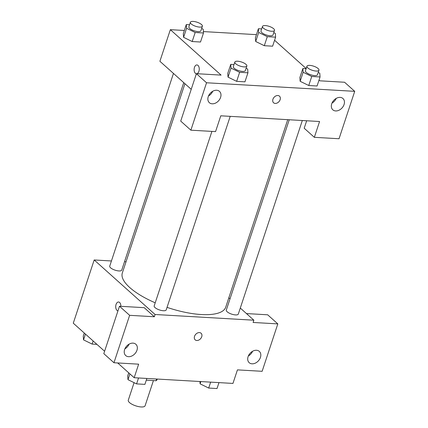 <?xml version="1.0" encoding="UTF-8"?>
<svg xmlns="http://www.w3.org/2000/svg" width="428" height="428" viewBox="0 0 428 428"><rect width="100%" height="100%" fill="white"/><g stroke="black" fill="none" stroke-linecap="round" stroke-linejoin="round"><path stroke-width="0.64" d="M134.082 382.664L128.282 400.196A8.854 3.023 18.3 0 0 129.486 402.561A8.854 3.023 18.3 0 0 138.533 406.6A8.854 3.023 18.3 0 0 145.097 405.76L153.422 380.583M156.573 379.01L156.006 380.733A12.021 4.109 18.3 0 0 157.065 379.657L157.269 379.048M156.006 380.733L146.29 380.171M246.464 313.574L267.666 314.799L277.815 323.889L262.134 371.306L237.438 369.878L232.955 383.424L134.173 377.715L117.689 362.955M104.603 351.238L73.279 323.188L94.187 259.967L111.441 260.968M228.83 297.786L230.018 298.851M240.295 308.058L253.863 320.203L253.119 322.461L277.815 323.889M248.358 355.978A7.592 5.612 131.8 0 0 252.557 351.292M248.09 356.685A7.592 5.612 131.8 0 0 249.203 362.698A7.592 5.612 131.8 0 0 258.448 360.788A7.592 5.612 131.8 0 0 259.325 351.388A7.592 5.612 131.8 0 0 253.146 350.987A7.592 5.612 131.8 0 0 248.09 356.685M124.516 261.722L126.025 261.808M118.545 302.002A4.43 2.568 -86.7 0 0 115.731 306.218A4.43 2.568 -86.7 0 0 117.968 310.835A4.43 2.568 93.3 0 1 115.726 306.218A4.43 2.568 93.3 0 1 118.54 302.002A4.43 2.568 93.3 0 1 120.862 306.32M134.173 377.715L138.651 364.169L113.955 362.741L103.806 353.651L119.487 306.239L144.183 307.668L154.331 316.752L155.08 314.494L94.187 259.967M124.88 348.847A7.592 5.612 131.8 0 0 129.079 344.155M124.612 349.548A7.592 5.612 131.8 0 0 125.72 355.561A7.592 5.612 131.8 0 0 134.97 353.651A7.592 5.612 131.8 0 0 135.847 344.251A7.592 5.612 131.8 0 0 129.668 343.85A7.592 5.612 131.8 0 0 124.612 349.548M119.487 306.239L129.636 315.324L154.331 316.752M113.955 362.741L129.636 315.324M199.432 332.588A4.43 3.274 -48.2 0 1 201.08 333.241A4.43 3.274 -48.2 0 1 200.566 338.725A4.43 3.274 -48.2 0 1 195.173 339.837A4.43 3.274 -48.2 0 1 194.997 335.301A4.43 3.274 -48.2 0 1 199.432 332.588M253.863 320.203L155.08 314.494M195.168 339.837A4.43 3.274 131.8 0 0 200.561 338.725A4.43 3.274 131.8 0 0 201.08 333.241M173.463 73.429L109.734 266.114A6.324 2.161 18.3 0 0 115.062 270.154A6.324 2.161 18.3 0 0 121.745 270.084L183.74 82.631M289.242 119.765L226.3 310.086A6.324 2.161 18.3 0 0 227.161 311.777A6.324 2.161 18.3 0 0 233.624 314.66A6.324 2.161 18.3 0 0 238.31 314.061L302.318 120.519M211.908 131.401L154.187 305.918A6.324 2.161 18.3 0 0 155.048 307.609A6.324 2.161 18.3 0 0 161.517 310.493A6.324 2.161 18.3 0 0 166.203 309.893L230.211 116.352M184.928 83.695L122.328 272.989A54.452 18.602 18.3 0 0 129.738 287.525A54.452 18.602 18.3 0 0 155.214 302.81M167.038 307.363A54.452 18.602 18.3 0 0 225.722 307.186L287.734 119.674M220.789 115.806L319.572 121.515L314.345 137.318L339.04 138.747L354.721 91.335L206.547 82.77L190.867 130.182L215.562 131.61L220.789 115.806M191.225 89.334L159.895 61.279L170.349 29.671L184.334 30.479M272.925 99.264A4.43 3.274 -48.2 0 1 275.878 95.936A4.43 3.274 -48.2 0 1 279.484 96.172A4.43 3.274 -48.2 0 1 278.97 101.655A4.43 3.274 -48.2 0 1 273.572 102.768A4.43 3.274 -48.2 0 1 272.925 99.264M331.721 103.811A7.592 5.612 -48.2 0 1 336.777 98.108A7.592 5.612 -48.2 0 1 342.956 98.51A7.592 5.612 -48.2 0 1 342.079 107.909A7.592 5.612 -48.2 0 1 332.829 109.819A7.592 5.612 -48.2 0 1 331.721 103.811M208.243 96.674A7.592 5.612 -48.2 0 1 213.299 90.971A7.592 5.612 -48.2 0 1 219.478 91.373A7.592 5.612 -48.2 0 1 218.601 100.778A7.592 5.612 -48.2 0 1 209.351 102.688A7.592 5.612 -48.2 0 1 208.243 96.674M273.572 102.768A4.43 3.274 131.8 0 0 278.965 101.655A4.43 3.274 131.8 0 0 279.479 96.172M331.989 103.105A7.592 5.612 131.8 0 0 336.189 98.413M208.511 95.968A7.592 5.612 131.8 0 0 212.711 91.276M190.867 130.182L180.718 121.097L196.399 73.68L221.094 75.109L170.349 29.671M196.399 73.68L206.547 82.77M354.721 91.335L344.572 82.246L319.877 80.817L319.031 80.057M306.667 120.771L304.196 128.234L314.345 137.318M318.213 72.46L319.775 73.225L320.058 76.96L317.068 85.991L308.754 85.509L300.146 81.293M273.76 32.656L275.322 33.421L275.605 37.156L272.615 46.187L264.301 45.705L255.693 41.489L255.42 37.755L258.405 28.724L261.674 28.911M201.647 28.489L203.209 29.254L203.493 32.988L200.502 42.019L192.188 41.537L183.58 37.322L183.307 33.587L186.292 24.556L189.561 24.744M246.1 68.293L247.662 69.058L247.946 72.792L244.96 81.823L236.641 81.341L228.033 77.126L227.76 73.391L230.746 64.361L234.014 64.548M274.578 40.253L306.18 68.555M203.386 31.581L256.447 34.647M196.944 64.933A4.43 2.568 -86.7 0 0 194.13 69.149A4.43 2.568 -86.7 0 0 196.372 73.771A4.43 2.568 93.3 0 1 194.13 69.149A4.43 2.568 93.3 0 1 196.944 64.933A4.43 2.568 93.3 0 1 198.908 71.342A4.43 2.568 93.3 0 1 196.955 73.712M203.493 32.988L195.173 32.507L186.576 28.291L186.292 24.556M190.38 22.267L188.887 26.782A6.324 2.161 18.3 0 0 189.748 28.473A6.324 2.161 18.3 0 0 196.211 31.356A6.324 2.161 18.3 0 0 200.898 30.757L202.391 26.242A6.324 2.161 18.3 0 0 197.062 22.203A6.324 2.161 18.3 0 0 190.38 22.267A6.324 2.161 18.3 0 0 191.241 23.957A6.324 2.161 18.3 0 0 197.704 26.841A6.324 2.161 18.3 0 0 202.391 26.242M200.502 42.019L192.188 41.537L183.591 37.322L186.576 28.291M195.173 32.507L192.188 41.537M275.605 37.156L267.286 36.674L258.689 32.458L258.405 28.724M262.492 26.434L261 30.95A6.324 2.161 18.3 0 0 261.861 32.64A6.324 2.161 18.3 0 0 268.324 35.524A6.324 2.161 18.3 0 0 273.011 34.925L274.503 30.409A6.324 2.161 18.3 0 0 269.175 26.37A6.324 2.161 18.3 0 0 262.492 26.434A6.324 2.161 18.3 0 0 263.354 28.125A6.324 2.161 18.3 0 0 269.817 31.009A6.324 2.161 18.3 0 0 274.503 30.409M272.615 46.187L264.301 45.705L255.698 41.489L258.689 32.458M267.286 36.674L264.301 45.705M247.946 72.792L239.626 72.311L231.029 68.095L230.746 64.361M234.833 62.071L233.34 66.591A6.324 2.161 18.3 0 0 234.202 68.277A6.324 2.161 18.3 0 0 240.664 71.16A6.324 2.161 18.3 0 0 245.351 70.561L246.844 66.046A6.324 2.161 18.3 0 0 241.515 62.007A6.324 2.161 18.3 0 0 234.833 62.071A6.324 2.161 18.3 0 0 235.694 63.761A6.324 2.161 18.3 0 0 242.157 66.645A6.324 2.161 18.3 0 0 246.844 66.046M244.96 81.823L236.641 81.341L228.044 77.126L231.029 68.095M239.626 72.311L236.641 81.341M320.058 76.96L311.739 76.478L303.142 72.262L302.858 68.528L306.127 68.715M306.946 66.238L305.453 70.759A6.324 2.161 18.3 0 0 306.314 72.444A6.324 2.161 18.3 0 0 312.777 75.328A6.324 2.161 18.3 0 0 317.464 74.729L318.956 70.213A6.324 2.161 18.3 0 0 313.628 66.174A6.324 2.161 18.3 0 0 306.946 66.238A6.324 2.161 18.3 0 0 307.807 67.929A6.324 2.161 18.3 0 0 314.27 70.813A6.324 2.161 18.3 0 0 318.956 70.213M317.068 85.991L308.754 85.509L300.151 81.293L299.873 77.559L302.858 68.528M311.739 76.478L308.754 85.509M303.142 72.262L300.151 81.293M96.926 344.363L92.127 344.085L83.53 339.869L83.246 336.135L84.273 333.032M93.154 340.988L92.127 344.085M85.445 334.081L83.53 339.869M146.858 378.448L144.899 384.371L136.58 383.889L127.983 379.673L127.699 375.939L128.726 372.836M138.544 377.967L136.58 383.889M129.898 373.885L127.983 379.673M218.97 382.616L217.012 388.538L208.693 388.057L200.095 383.841L199.919 381.514M210.651 382.134L208.693 388.057M200.85 381.567L200.095 383.841"/></g></svg>
